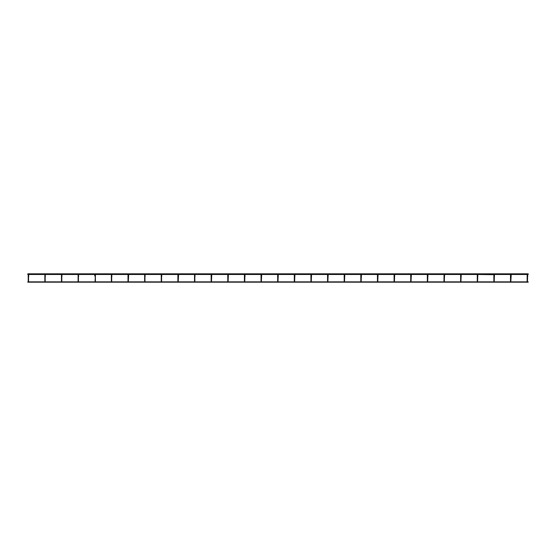 <?xml version="1.0" encoding="UTF-8"?>
<svg xmlns="http://www.w3.org/2000/svg" width="556" height="556" viewBox="0 0 556 556"><rect width="100%" height="100%" fill="white"/><g stroke="black" fill="none" stroke-linecap="round" stroke-linejoin="round"><path stroke-width="0.83" d="M28.293 274.483L27.8 274.483L27.8 273.816L528.2 273.816L528.2 274.483L527.707 274.483L527.449 281.6M511.152 274.692L511.152 276.026L511.082 274.483L527.192 274.483L527.116 281.6M527.449 274.358L527.116 274.692L527.783 274.692L527.449 274.358M27.8 281.85L528.2 281.85M494.194 281.6L494.451 274.483L510.561 274.483L510.491 276.026L511.152 276.026L510.825 281.6M510.491 276.026L510.491 281.6M494.527 276.026L493.86 276.026L493.86 274.692L493.86 281.6M477.562 281.6L477.819 274.483L493.86 274.692M460.931 281.6L461.188 274.483L477.305 274.483L477.229 281.6M477.562 274.358L477.229 274.692L477.896 274.692L477.562 274.358M444.3 281.6L444.557 274.483L460.674 274.483L460.597 281.6M460.931 274.358L460.597 274.692L461.265 274.692L460.931 274.358M427.668 281.6L427.925 274.483L444.042 274.483L443.966 281.6M444.3 274.358L443.966 274.692L444.633 274.692L444.3 274.358M427.342 274.692L428.002 274.692L427.342 274.692L427.342 281.6M427.411 274.483L411.301 274.483L411.044 281.6M410.71 274.692L411.37 274.692L410.71 274.692L410.71 281.6M410.78 274.483L394.67 274.483L394.412 281.6M394.079 274.692L394.746 274.692L394.079 274.692L394.079 281.6M394.155 274.483L378.038 274.483L377.781 281.6M377.448 274.692L378.115 274.692L377.448 274.692L377.448 281.6M377.524 274.483L361.407 274.483L361.15 281.6M360.816 274.692L361.483 274.692L360.816 274.692L360.816 281.6M360.893 274.483L344.776 274.483L344.518 281.6M344.185 274.692L344.852 274.692L344.185 274.692L344.185 281.6M344.261 274.483L328.151 274.483L327.887 281.6M327.56 274.692L328.221 274.692L327.56 274.692L327.56 281.6M327.63 274.483L311.52 274.483L311.263 281.6M310.929 274.692L311.589 274.692L310.929 274.692L310.929 281.6M311.006 274.483L294.888 274.483L294.631 281.6M294.298 274.692L294.965 274.692L294.298 274.692L294.298 281.6M294.374 274.483L278.257 274.483L278 281.6M277.666 274.692L278.334 274.692L277.666 274.692L277.666 281.6M277.743 274.483L261.626 274.483L261.369 281.6M261.035 274.692L261.702 274.692L261.035 274.692L261.035 281.6M261.111 274.483L244.994 274.483L244.737 281.6M244.411 274.692L245.071 274.692L244.411 274.692L244.411 281.6M244.48 274.483L228.37 274.483L228.113 281.6M227.779 274.692L228.44 274.692L227.779 274.692L227.779 281.6M227.849 274.483L211.739 274.483L211.482 281.6M211.148 274.692L211.815 274.692L211.148 274.692L211.148 281.6M195.184 274.692L194.85 274.358L194.85 281.6M195.184 276.026L194.517 276.026L194.517 274.692L194.517 281.6M177.885 274.692L178.552 274.692L177.885 274.692L177.885 276.026L178.552 276.026L178.552 274.692L178.219 281.6M177.885 276.026L177.885 281.6M161.921 274.692L161.587 274.358L161.587 281.6M161.254 274.692L161.254 281.6M145.29 274.692L144.956 274.358L144.956 281.6M144.629 274.692L144.629 281.6M128.658 274.692L128.332 281.6M128.658 276.026L127.998 276.026L127.998 274.692L127.998 281.6M112.034 274.692L111.7 274.358L111.7 281.6M111.367 274.692L111.367 281.6M95.403 281.517L95.403 274.692L95.069 281.6M94.735 274.692L95.403 274.692L94.735 274.692L94.735 276.026L95.403 276.026M78.771 274.692L78.438 274.358L78.438 281.6M78.104 274.692L78.104 281.6M62.14 274.692L61.806 274.358L61.806 281.6M61.473 274.692L61.473 281.6M45.509 274.692L45.175 274.358L45.175 281.6M45.509 276.026L44.848 276.026L44.848 274.692L44.848 281.6M28.884 274.692L28.551 274.358L28.551 281.6M28.217 274.692L28.217 281.6M527.783 276.026L527.116 276.026M477.896 276.026L477.229 276.026M461.265 276.026L460.597 276.026M444.633 276.026L443.966 276.026M428.002 276.026L427.342 276.026M411.37 276.026L410.71 276.026M394.746 276.026L394.079 276.026M378.115 276.026L377.448 276.026M361.483 276.026L360.816 276.026M344.852 276.026L344.185 276.026M328.221 276.026L327.56 276.026M311.589 276.026L310.929 276.026M294.965 276.026L294.298 276.026M278.334 276.026L277.666 276.026M261.702 276.026L261.035 276.026M245.071 276.026L244.411 276.026M228.44 276.026L227.779 276.026M211.815 276.026L211.148 276.026M161.921 276.026L161.254 276.026M145.29 276.026L144.629 276.026M112.034 276.026L111.367 276.026M78.771 276.026L78.104 276.026M62.14 276.026L61.473 276.026M28.884 276.026L28.217 276.026M27.8 282.184L528.2 282.184M28.808 274.483L44.918 274.483M45.439 274.483L61.549 274.483M62.063 274.483L78.181 274.483M78.695 274.483L94.812 274.483M95.326 274.483L111.443 274.483M111.958 274.483L128.075 274.483M128.589 274.483L144.699 274.483M145.22 274.483L161.33 274.483M161.845 274.483L177.962 274.483M178.476 274.483L194.593 274.483M195.107 274.483L211.224 274.483"/></g></svg>
